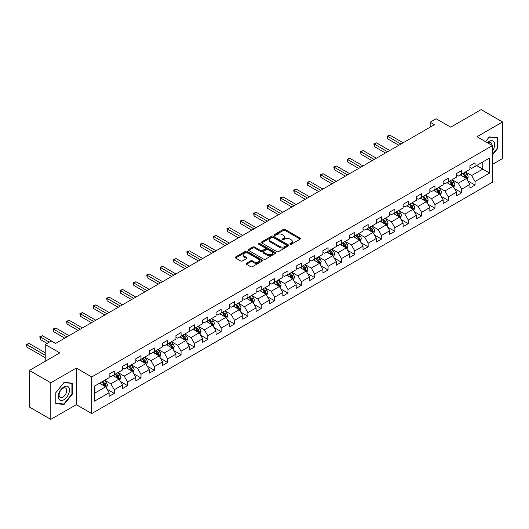 <?xml version="1.0" encoding="UTF-8"?>
<svg xmlns="http://www.w3.org/2000/svg" width="529" height="529" viewBox="0 0 529 529"><rect width="100%" height="100%" fill="white"/><g stroke="black" fill="none" stroke-linecap="round" stroke-linejoin="round"><path stroke-width="0.79" d="M290.057 244.286A0.833 0.483 0 0 0 291.234 244.286L300.168 239.128A1.19 0.688 0 0 0 300.518 238.645A1.19 0.688 0 0 0 300.168 238.156L285.032 229.421A1.19 0.688 0 0 0 283.352 229.421L274.419 234.578A0.833 0.483 0 0 0 274.174 234.916A0.833 0.483 0 0 0 274.419 235.26A0.833 0.483 0 0 0 275.596 235.26L276.753 234.592A3.802 2.195 0 0 1 282.136 234.592L283.399 235.319A3.802 2.195 0 0 1 284.509 236.873A3.802 2.195 0 0 1 283.399 238.427L282.241 239.095A0.833 0.483 0 0 0 281.997 239.432A0.833 0.483 0 0 0 282.241 239.776A0.833 0.483 0 0 0 283.418 239.776L284.576 239.108A3.802 2.195 0 0 1 289.952 239.108L291.214 239.835A3.802 2.195 0 0 1 292.332 241.389A3.802 2.195 0 0 1 291.214 242.943L290.057 243.611A0.833 0.483 0 0 0 289.813 243.948A0.833 0.483 0 0 0 290.057 244.286L290.057 243.611M246.441 263.303A1.19 0.688 0 0 0 246.097 263.792A1.19 0.688 0 0 0 246.441 264.275L250.686 266.728A1.19 0.688 0 0 0 252.373 266.728L262.291 260.995A1.19 0.688 0 0 0 262.642 260.513A1.19 0.688 0 0 0 262.291 260.03L247.155 251.288A1.19 0.688 0 0 0 245.476 251.288L235.557 257.015A1.19 0.688 0 0 0 235.207 257.504A1.19 0.688 0 0 0 235.557 257.987L240.682 260.949A1.19 0.688 0 0 0 242.368 260.949L246.613 258.496A1.19 0.688 0 0 0 246.957 258.013A1.19 0.688 0 0 0 246.613 257.53L244.067 256.056A3.181 1.838 0 0 1 243.135 254.76A3.181 1.838 0 0 1 245.099 253.067A3.181 1.838 0 0 1 248.564 253.464L258.529 259.217A3.181 1.838 0 0 1 259.461 260.513A3.181 1.838 0 0 1 257.497 262.212A3.181 1.838 0 0 1 254.032 261.809L252.373 260.85A1.19 0.688 0 0 0 250.686 260.85L246.441 263.303L246.441 264.275L250.686 261.842L250.686 260.85M492.439 164.407L502.55 158.568L502.55 121.974L481.139 109.609L450.728 127.165L436.167 118.76L430.17 122.219L434.454 124.692L55.505 343.48L51.22 341.007L45.223 344.465L45.223 361.281M50.791 382.791L50.791 419.391L76.321 404.652L76.321 368.058L50.791 382.791L29.379 370.432L59.79 352.876L45.223 344.465M76.321 368.058L91.735 376.959L492.439 145.614L492.439 182.207L91.735 413.552L91.735 376.959M502.55 121.974L477.026 136.713L492.439 145.614M276.839 251.632A1.19 0.688 0 0 0 278.519 251.632L288.437 245.899A1.19 0.688 0 0 0 288.788 245.416A1.19 0.688 0 0 0 288.437 244.934L273.308 236.192A1.19 0.688 0 0 0 271.622 236.192L261.703 241.918A1.19 0.688 0 0 0 261.352 242.408A1.19 0.688 0 0 0 261.703 242.89L276.839 251.632M259.137 244.464A0.833 0.483 0 0 1 259.977 244.583L259.977 243.598L275.364 252.478A1.19 0.688 0 0 1 275.715 252.961A1.19 0.688 0 0 1 275.364 253.451L265.446 259.177A1.19 0.688 0 0 1 263.766 259.177L248.63 250.442L252.875 248.008L252.875 247.017L248.63 249.47A1.19 0.688 0 0 0 248.28 249.953A1.19 0.688 0 0 0 248.63 250.442L248.63 249.47M252.875 248.008A1.19 0.688 0 0 1 254.555 248.008L254.555 247.017A1.19 0.688 0 0 0 252.875 247.017M254.555 247.017L260.691 250.561A1.19 0.688 0 0 0 262.377 250.561L265.194 248.934A1.19 0.688 0 0 0 265.538 248.451A1.19 0.688 0 0 0 265.194 247.962L258.8 244.272A0.833 0.483 0 0 1 258.555 243.935A0.833 0.483 0 0 1 259.071 243.492A0.833 0.483 0 0 1 259.977 243.598M50.791 419.391L29.379 407.026L29.379 370.432M107.116 389.245L114.264 393.378L114.264 389.767L122.49 385.019L122.49 388.63L127.628 385.661L127.628 382.05L135.854 377.303L135.854 380.913L140.992 377.944L140.992 374.334L149.211 369.592L149.211 373.196L154.356 370.234L154.356 366.623L162.575 361.876L162.575 365.486L167.713 362.517L167.713 358.907L175.939 354.159L175.939 357.769L181.077 354.8L181.077 351.19L189.303 346.442L189.303 350.053L194.441 347.09L194.441 343.48L202.667 338.732L202.667 342.342L207.804 339.373L207.804 335.763L216.024 331.015L216.024 334.626L221.168 331.657L221.168 328.046L229.388 323.298L229.388 326.909L234.526 323.946L234.526 320.336L242.751 315.588L242.751 319.199L247.889 316.23L247.889 312.619L256.115 307.871L256.115 311.482L261.253 308.513L261.253 304.902L269.479 300.155L269.479 303.765L274.617 300.796L274.617 297.192L282.836 292.444L282.836 296.055L287.981 293.086L287.981 289.475L296.2 284.728L296.2 288.338L301.338 285.369L301.338 281.759L309.564 277.011L309.564 280.621L314.702 277.652L314.702 274.042L322.928 269.294L322.928 272.904L328.066 269.942L328.066 266.332L336.292 261.584L336.292 265.194L341.43 262.225L341.43 258.615L349.649 253.867L349.649 257.478L354.794 254.509L354.794 250.898L363.013 246.15L363.013 249.761L368.151 246.798L368.151 243.188L376.377 238.44L376.377 242.051L381.515 239.082L381.515 235.471L389.741 230.723L389.741 234.334L394.879 231.365L394.879 227.754L403.105 223.007L403.105 226.617L408.243 223.655L408.243 220.044L416.462 215.296L416.462 218.907L421.606 215.938L421.606 212.327L429.826 207.58L429.826 211.19L434.964 208.221L434.964 204.611L443.19 199.863L443.19 203.473L448.327 200.504L448.327 196.894L456.553 192.146L456.553 195.756L461.691 192.794L461.691 189.184L469.917 184.436L469.917 188.046L475.055 185.077L475.055 181.467L489.616 173.062L489.616 158.026L482.765 161.98L482.765 169.101L489.616 173.062M114.264 393.378L109.126 396.347L109.126 392.736L94.565 401.141L94.565 386.104L109.126 377.699L109.126 374.089L114.264 371.12L114.264 374.73L122.49 369.983L122.49 366.372L127.628 363.41L127.628 367.02L135.854 362.272L135.854 358.662L140.992 355.693L140.992 359.303L149.211 354.556L149.211 350.945L154.356 347.976L154.356 351.587L162.575 346.839L162.575 343.228L167.713 340.266L167.713 343.876L175.939 339.129L175.939 335.518L181.077 332.549L181.077 336.16L189.303 331.412L189.303 327.801L194.441 324.832L194.441 328.443L202.667 323.695L202.667 320.085L207.804 317.116L207.804 320.726L216.024 315.978L216.024 312.368L221.168 309.405L221.168 313.016L229.388 308.268L229.388 304.658L234.526 301.689L234.526 305.299L242.751 300.551L242.751 296.941L247.889 293.972L247.889 297.582L256.115 292.835L256.115 289.224L261.253 286.262L261.253 289.872L269.479 285.124L269.479 281.514L274.617 278.545L274.617 282.155L282.836 277.408L282.836 273.797L287.981 270.828L287.981 274.439L296.2 269.691L296.2 266.08L301.338 263.118L301.338 266.728L309.564 261.981L309.564 258.37L314.702 255.401L314.702 259.012L322.928 254.264L322.928 250.653L328.066 247.684L328.066 251.295L336.292 246.547L336.292 242.937L341.43 239.968L341.43 243.578L349.649 238.83L349.649 235.226L354.794 232.257L354.794 235.868L363.013 231.12L363.013 227.51L368.151 224.541L368.151 228.151L376.377 223.403L376.377 219.793L381.515 216.824L381.515 220.434L389.741 215.687L389.741 212.076L394.879 209.114L394.879 212.724L403.105 207.976L403.105 204.366L408.243 201.397L408.243 205.007L416.462 200.26L416.462 196.649L421.606 193.68L421.606 197.291L429.826 192.543L429.826 188.932L434.964 185.97L434.964 189.58L443.19 184.833L443.19 181.222L448.327 178.253L448.327 181.864L456.553 177.116L456.553 173.505L461.691 170.536L461.691 174.147L469.917 169.399L469.917 165.789L475.055 162.826L475.055 166.43L489.616 158.026M112.895 375.524L119.065 379.081L110.839 383.829L104.669 380.272M109.126 375.722L110.839 376.708L114.264 374.73M110.839 383.829L114.264 389.767M119.065 379.081L122.49 385.019M126.259 367.807L132.422 371.371L124.203 376.119L118.033 372.555M122.49 368.005L124.203 368.997L127.628 367.02M124.203 376.119L127.628 382.05M132.422 371.371L135.854 377.303M139.623 360.097L145.786 363.654L137.566 368.402L131.397 364.845M135.854 360.289L137.566 361.281L140.992 359.303M137.566 368.402L140.992 374.334M145.786 363.654L149.211 369.592M152.98 352.38L159.15 355.938L150.93 360.685L144.761 357.128M149.211 352.579L150.93 353.564L154.356 351.587M150.93 360.685L154.356 366.623M159.15 355.938L162.575 361.876M166.344 344.663L172.514 348.227L164.288 352.975L158.125 349.411M162.575 344.862L164.288 345.854L167.713 343.876M164.288 352.975L167.713 358.907M172.514 348.227L175.939 354.159M179.708 336.947L185.877 340.511L177.651 345.258L171.482 341.694M175.939 337.145L177.651 338.137L181.077 336.16M177.651 345.258L181.077 351.19M185.877 340.511L189.303 346.442M193.072 329.236L199.235 332.794L191.015 337.542L184.846 333.984M189.303 329.435L191.015 330.42L194.441 328.443M191.015 337.542L194.441 343.48M199.235 332.794L202.667 338.732M206.436 321.52L212.598 325.084L204.379 329.832L198.21 326.267M202.667 321.718L204.379 322.71L207.804 320.726M204.379 329.832L207.804 335.763M212.598 325.084L216.024 331.015M219.793 313.803L225.962 317.367L217.743 322.115L211.574 318.551M216.024 314.001L217.743 314.993L221.168 313.016M217.743 322.115L221.168 328.046M225.962 317.367L229.388 323.298M233.157 306.093L239.326 309.65L231.1 314.398L224.937 310.84M229.388 306.291L231.1 307.276L234.526 305.299M231.1 314.398L234.526 320.336M239.326 309.65L242.751 315.588M246.521 298.376L252.69 301.933L244.464 306.681L238.295 303.124M242.751 298.574L244.464 299.559L247.889 297.582M244.464 306.681L247.889 312.619M252.69 301.933L256.115 307.871M259.884 290.659L266.047 294.223L257.828 298.971L251.659 295.407M256.115 290.857L257.828 291.849L261.253 289.872M257.828 298.971L261.253 304.902M266.047 294.223L269.479 300.155M273.248 282.949L279.411 286.506L271.192 291.254L265.022 287.697M269.479 283.147L271.192 284.133L274.617 282.155M271.192 291.254L274.617 297.192M279.411 286.506L282.836 292.444M286.606 275.232L292.775 278.79L284.549 283.537L278.386 279.98M282.836 275.43L284.549 276.416L287.981 274.439M284.549 283.537L287.981 289.475M292.775 278.79L296.2 284.728M299.969 267.515L306.139 271.079L297.913 275.827L291.75 272.263M296.2 267.714L297.913 268.706L301.338 266.728M297.913 275.827L301.338 281.759M306.139 271.079L309.564 277.011M313.333 259.805L319.503 263.363L311.277 268.11L305.107 264.546M309.564 259.997L311.277 260.989L314.702 259.012M311.277 268.11L314.702 274.042M319.503 263.363L322.928 269.294M326.697 252.088L332.86 255.646L324.641 260.394L318.471 256.836M322.928 252.287L324.641 253.272L328.066 251.295M324.641 260.394L328.066 266.332M332.86 255.646L336.292 261.584M340.061 244.372L346.224 247.936L338.005 252.683L331.835 249.119M336.292 244.57L338.005 245.562L341.43 243.578M338.005 252.683L341.43 258.615M346.224 247.936L349.649 253.867M353.418 236.655L359.588 240.219L351.362 244.967L345.199 241.403M349.649 236.853L351.362 237.845L354.794 235.868M351.362 244.967L354.794 250.898M359.588 240.219L363.013 246.15M366.782 228.945L372.952 232.502L364.726 237.25L358.563 233.692M363.013 229.143L364.726 230.128L368.151 228.151M364.726 237.25L368.151 243.188M372.952 232.502L376.377 238.44M380.146 221.228L386.315 224.792L378.09 229.533L371.92 225.976M376.377 221.426L378.09 222.418L381.515 220.434M378.09 229.533L381.515 235.471M386.315 224.792L389.741 230.723M393.51 213.511L399.673 217.075L391.453 221.823L385.284 218.259M389.741 213.709L391.453 214.701L394.879 212.724M391.453 221.823L394.879 227.754M399.673 217.075L403.105 223.007M406.874 205.801L413.037 209.358L404.817 214.106L398.648 210.549M403.105 205.999L404.817 206.984L408.243 205.007M404.817 214.106L408.243 220.044M413.037 209.358L416.462 215.296M420.231 198.084L426.4 201.642L418.174 206.389L412.012 202.832M416.462 198.282L418.174 199.268L421.606 197.291M418.174 206.389L421.606 212.327M426.4 201.642L429.826 207.58M433.595 190.367L439.764 193.931L431.538 198.679L425.376 195.115M429.826 190.566L431.538 191.558L434.964 189.58M431.538 198.679L434.964 204.611M439.764 193.931L443.19 199.863M446.959 182.657L453.128 186.215L444.902 190.962L438.733 187.405M443.19 182.849L444.902 183.841L448.327 181.864M444.902 190.962L448.327 196.894M453.128 186.215L456.553 192.146M460.323 174.94L466.485 178.498L458.266 183.246L452.097 179.688M456.553 175.139L458.266 176.124L461.691 174.147M458.266 183.246L461.691 189.184M466.485 178.498L469.917 184.436M476.596 165.544L482.765 169.101L471.63 175.535L465.46 171.971M469.917 167.422L471.63 168.414L475.055 166.43M471.63 175.535L475.055 181.467M76.321 404.652L91.735 413.552M430.17 122.219L430.17 127.165M94.565 393.226L105.701 386.798L99.531 383.241M105.701 386.798L109.126 392.736M467.901 180.951L475.055 185.077M454.537 188.661L461.691 192.794M441.179 196.378L448.327 200.504M427.816 204.095L434.964 208.221M414.452 211.805L421.606 215.938M401.088 219.522L408.243 223.655M387.724 227.239L394.879 231.365M374.367 234.949L381.515 239.082M361.003 242.666L368.151 246.798M347.639 250.382L354.794 254.509M334.275 258.099L341.43 262.225M320.911 265.809L328.066 269.942M307.554 273.526L314.702 277.652M294.19 281.243L301.338 285.369M280.826 288.953L287.981 293.086M267.462 296.67L274.617 300.796M254.099 304.387L261.253 308.513M240.741 312.097L247.889 316.23M227.377 319.814L234.526 323.946M214.014 327.53L221.168 331.657M200.65 335.241L207.804 339.373M187.286 342.957L194.441 347.09M173.929 350.674L181.077 354.8M160.565 358.391L167.713 362.517M147.201 366.101L154.356 370.234M133.837 373.818L140.992 377.944M120.473 381.535L127.628 385.661M492.439 155.017L497.538 148.675L497.538 137.652L489.272 136.918L485.503 141.607M55.803 403.706L64.069 404.447L72.334 394.165L72.334 383.141L64.069 382.407L55.803 392.69L55.803 403.706M497.108 148.431L497.538 148.675M71.911 393.92L72.334 394.165M63.196 403.944L64.069 404.447M290.388 244.405L291.214 243.929A3.802 2.195 0 0 0 292.332 242.375L292.332 241.389M284.509 236.873L284.509 237.865A3.802 2.195 0 0 1 283.399 239.412L282.572 239.888M300.155 239.141L285.032 230.413A1.19 0.688 0 0 0 283.352 230.413L274.749 235.379M288.424 245.912L273.308 237.184A1.19 0.688 0 0 0 271.622 237.184L261.716 242.904M286.341 245.754A0.833 0.483 0 0 0 286.579 245.416A0.833 0.483 0 0 0 286.341 245.079L273.057 237.409A0.833 0.483 0 0 0 271.88 237.409L270.656 238.11A3.802 2.195 0 0 0 269.545 239.663A3.802 2.195 0 0 0 270.656 241.217L279.735 246.461A3.802 2.195 0 0 0 285.118 246.461L286.341 245.754L286.341 246.745A0.833 0.483 0 0 0 286.579 246.408L286.579 245.416M269.545 239.663L269.545 240.655A3.802 2.195 0 0 0 270.656 242.209L270.656 241.217M286.341 246.745L285.118 247.446A3.802 2.195 0 0 1 279.735 247.446L270.656 242.209M254.555 248.008L260.691 251.553A1.19 0.688 0 0 0 262.377 251.553L265.194 249.926A1.19 0.688 0 0 0 265.538 249.437L265.538 248.451M259.977 244.583L275.351 253.457M267.066 254.237A3.181 1.838 0 0 0 270.531 254.634A3.181 1.838 0 0 0 272.495 252.941A3.181 1.838 0 0 0 271.562 251.639L268.051 249.615A1.19 0.688 0 0 0 266.371 249.615L263.554 251.242A1.19 0.688 0 0 0 263.204 251.725A1.19 0.688 0 0 0 263.554 252.214L267.066 254.237L267.066 255.229A3.181 1.838 0 0 0 270.531 255.626A3.181 1.838 0 0 0 272.495 253.927L272.495 252.941M263.204 251.725L263.204 252.717A1.19 0.688 0 0 0 263.554 253.199L263.554 252.214M267.066 255.229L263.554 253.199M259.461 260.513L259.461 261.505A3.181 1.838 0 0 1 257.497 263.197A3.181 1.838 0 0 1 254.032 262.801L252.373 261.842A1.19 0.688 0 0 0 250.686 261.842M243.135 254.76L243.135 255.752A3.181 1.838 0 0 0 244.067 257.048L244.067 256.056M246.593 258.509L244.067 257.048M262.291 260.03L262.291 260.995L247.155 252.28A1.19 0.688 0 0 0 245.476 252.28L235.57 258L235.557 257.015M467.167 179.675L468.185 177.103A3.207 1.851 -120 0 0 467.16 174.372L465.394 172.011M462.313 176.084L461.109 174.484M403.105 142.797L389.853 135.146L387.711 136.383L387.711 138.856L398.82 145.27M465.989 178.213L466.452 177.241A3.207 1.851 -120 0 0 465.533 175.311L463.761 172.95M462.961 173.413L464.918 176.031A1.633 0.946 60 0 1 465.216 176.527L466.452 177.241M462.736 173.545L464.502 175.906A3.207 1.851 60 0 1 465.421 177.837M387.711 138.856L387.241 136.105L400.962 144.033M387.241 136.105L389.853 135.146M492.439 151.056A7.875 4.543 120 0 0 493.921 148.272A7.875 4.543 120 0 0 493.431 141.303A7.875 4.543 120 0 0 487.401 142.698M496.579 137.566L497.108 137.877L497.108 148.556L492.439 154.362M485.523 141.613L489.1 137.163L497.108 137.877M491.897 145.296A5.389 3.114 120 0 0 490.786 142.585A5.389 3.114 120 0 0 487.877 142.975M63.897 399.759A7.875 4.543 120 0 0 69.464 390.111A7.875 4.543 120 0 0 63.897 386.897A7.875 4.543 120 0 0 58.329 396.538A7.875 4.543 120 0 0 63.897 399.759M62.885 397.14A5.389 3.114 120 0 0 66.409 392.392A5.389 3.114 120 0 0 65.583 388.074A5.389 3.114 120 0 0 62.885 388.339A5.389 3.114 120 0 0 59.367 393.093A5.389 3.114 120 0 0 60.187 397.411A5.389 3.114 120 0 0 62.885 397.14M55.889 392.611L63.897 382.646L71.911 383.366L71.911 394.045L63.897 404.004L55.889 403.29L55.889 392.611M71.375 383.056L71.911 383.366M453.803 187.385L454.821 184.819A3.207 1.851 -120 0 0 453.796 182.088L452.031 179.728M448.949 183.801L447.746 182.201M389.741 150.507L376.489 142.856L374.347 144.093L374.347 146.566L385.456 152.98M452.632 185.93L453.089 184.958A3.207 1.851 -120 0 0 452.169 183.027L450.404 180.667M449.597 181.13L451.561 183.748A1.633 0.946 60 0 1 451.859 184.244L453.089 184.958M449.372 181.262L451.144 183.623A3.207 1.851 60 0 1 452.064 185.553M374.347 146.566L373.877 143.822L387.598 151.744M373.877 143.822L376.489 142.856M440.439 195.102L441.457 192.536A3.207 1.851 -120 0 0 440.432 189.799L438.667 187.445M435.585 191.518L434.382 189.911M376.377 158.224L363.125 150.573L360.983 151.81L360.983 154.283L372.092 160.697M439.268 193.64L439.725 192.668A3.207 1.851 -120 0 0 438.805 190.744L437.04 188.384M436.233 188.846L438.197 191.465A1.633 0.946 60 0 1 438.495 191.961L439.725 192.668M436.008 188.972L437.781 191.333A3.207 1.851 60 0 1 438.7 193.264M360.983 154.283L360.514 151.539L374.234 159.46M360.514 151.539L363.125 150.573M427.075 202.819L428.093 200.246A3.207 1.851 -120 0 0 427.075 197.515L425.303 195.155M422.221 199.235L421.018 197.628M363.013 165.941L349.762 158.29L347.619 159.527L347.619 162L358.728 168.414M425.905 201.357L426.361 200.385A3.207 1.851 -120 0 0 425.442 198.454L423.676 196.094M422.869 196.563L424.833 199.175A1.633 0.946 60 0 1 425.131 199.678L426.361 200.385M422.651 196.689L424.417 199.049A3.207 1.851 60 0 1 425.336 200.98M347.619 162L347.15 159.255L360.871 167.177M347.15 159.255L349.762 158.29M413.718 210.529L414.736 207.963A3.207 1.851 -120 0 0 413.711 205.232L411.939 202.871M408.857 206.945L407.661 205.345M349.649 173.651L336.398 166L334.262 167.237L334.262 169.71L345.371 176.124M412.541 209.074L413.004 208.102A3.207 1.851 -120 0 0 412.084 206.171L410.312 203.81M409.512 204.273L411.469 206.892A1.633 0.946 60 0 1 411.767 207.388L413.004 208.102M409.287 204.406L411.053 206.766A3.207 1.851 60 0 1 411.972 208.697M334.262 169.71L333.786 166.966L347.513 174.887M333.786 166.966L336.398 166M400.354 218.246L401.372 215.68A3.207 1.851 -120 0 0 400.347 212.942L398.582 210.588M395.5 214.662L394.297 213.061M336.292 181.368L323.04 173.717L320.898 174.954L320.898 177.427L332.007 183.841M399.177 216.784L399.64 215.819A3.207 1.851 -120 0 0 398.721 213.888L396.948 211.527M396.148 211.99L398.106 214.609A1.633 0.946 60 0 1 398.403 215.105L399.64 215.819M395.923 212.116L397.689 214.476A3.207 1.851 60 0 1 398.608 216.407M320.898 177.427L320.429 174.682L334.149 182.604M320.429 174.682L323.04 173.717M386.99 225.962L388.008 223.397A3.207 1.851 -120 0 0 386.983 220.659L385.218 218.298M382.136 222.378L380.933 220.772M322.928 189.084L309.677 181.434L307.534 182.67L307.534 185.143L318.643 191.558M385.82 224.501L386.276 223.529A3.207 1.851 -120 0 0 385.357 221.598L383.591 219.237M382.784 219.707L384.748 222.325A1.633 0.946 60 0 1 385.046 222.821L386.276 223.529M382.56 219.833L384.332 222.193A3.207 1.851 60 0 1 385.251 224.124M307.534 185.143L307.065 182.399L320.786 190.321M307.065 182.399L309.677 181.434M373.626 233.673L374.644 231.107A3.207 1.851 -120 0 0 373.619 228.376L371.854 226.015M368.773 230.089L367.569 228.488M309.564 196.795L296.313 189.151L294.17 190.38L294.17 192.854L305.279 199.268M372.456 232.218L372.912 231.246A3.207 1.851 -120 0 0 371.993 229.315L370.227 226.954M369.421 227.417L371.384 230.036A1.633 0.946 60 0 1 371.682 230.532L372.912 231.246M369.196 227.549L370.968 229.91A3.207 1.851 60 0 1 371.887 231.841M294.17 192.854L293.701 190.109L307.422 198.031M293.701 190.109L296.313 189.151M360.262 241.389L361.281 238.824A3.207 1.851 -120 0 0 360.262 236.093L358.49 233.732M355.409 237.805L354.212 236.205M296.2 204.511L282.949 196.861L280.806 198.097L280.806 200.57L291.915 206.984M359.092 239.935L359.548 238.963A3.207 1.851 -120 0 0 358.629 237.032L356.863 234.671M356.057 235.134L358.021 237.752A1.633 0.946 60 0 1 358.318 238.248L359.548 238.963M355.838 235.266L357.604 237.62A3.207 1.851 60 0 1 358.523 239.551M280.806 200.57L280.337 197.826L294.058 205.748M280.337 197.826L282.949 196.861M346.905 249.106L347.923 246.54A3.207 1.851 -120 0 0 346.898 243.803L345.126 241.442M342.045 245.522L340.848 243.915M282.836 212.228L269.585 204.578L267.449 205.814L267.449 208.287L278.558 214.701M345.728 247.645L346.191 246.673A3.207 1.851 -120 0 0 345.272 244.742L343.5 242.381M342.699 242.851L344.657 245.469A1.633 0.946 60 0 1 344.954 245.965L346.191 246.673M342.475 242.976L344.24 245.337A3.207 1.851 60 0 1 345.159 247.268M267.449 208.287L266.973 205.543L280.701 213.465M266.973 205.543L269.585 204.578M333.541 256.823L334.559 254.251A3.207 1.851 -120 0 0 333.534 251.52L331.769 249.159M328.688 253.232L327.484 251.632M269.479 219.945L256.228 212.294L254.085 213.531L254.085 216.004L265.194 222.418M332.364 255.362L332.827 254.389A3.207 1.851 -120 0 0 331.908 252.459L330.136 250.098M329.336 250.561L331.293 253.179A1.633 0.946 60 0 1 331.59 253.675L332.827 254.389M329.111 250.693L330.876 253.054A3.207 1.851 60 0 1 331.795 254.985M254.085 216.004L253.616 213.253L267.337 221.182M253.616 213.253L256.228 212.294M320.177 264.533L321.196 261.967A3.207 1.851 -120 0 0 320.171 259.236L318.405 256.876M315.324 260.949L314.12 259.349M256.115 227.655L242.864 220.004L240.721 221.241L240.721 223.714L251.83 230.128M319.007 263.078L319.463 262.106A3.207 1.851 -120 0 0 318.544 260.175L316.778 257.815M315.972 258.278L317.936 260.896A1.633 0.946 60 0 1 318.233 261.392L319.463 262.106M315.747 258.41L317.519 260.771A3.207 1.851 60 0 1 318.438 262.701M240.721 223.714L240.252 220.97L253.973 228.892M240.252 220.97L242.864 220.004M306.813 272.25L307.832 269.684A3.207 1.851 -120 0 0 306.807 266.947L305.041 264.586M301.96 268.666L300.756 267.059M242.751 235.372L229.5 227.721L227.358 228.958L227.358 231.431L238.467 237.845M305.643 270.788L306.099 269.816A3.207 1.851 -120 0 0 305.18 267.886L303.415 265.532M302.608 265.994L304.572 268.613A1.633 0.946 60 0 1 304.869 269.109L306.099 269.816M302.383 266.12L304.155 268.481A3.207 1.851 60 0 1 305.074 270.412M227.358 231.431L226.888 228.687L240.609 236.608M226.888 228.687L229.5 227.721M293.45 279.967L294.468 277.394A3.207 1.851 -120 0 0 293.45 274.663L291.677 272.303M288.596 276.383L287.399 274.776M229.388 243.089L216.136 235.438L213.994 236.675L213.994 239.148L225.103 245.562M292.279 278.505L292.735 277.533A3.207 1.851 -120 0 0 291.816 275.602L290.051 273.242M289.244 273.705L291.208 276.323A1.633 0.946 60 0 1 291.505 276.826L292.735 277.533M289.026 273.837L290.791 276.198A3.207 1.851 60 0 1 291.71 278.128M213.994 239.148L213.524 236.403L227.245 244.325M213.524 236.403L216.136 235.438M280.092 287.677L281.111 285.111A3.207 1.851 -120 0 0 280.086 282.38L278.314 280.02M275.232 284.093L274.035 282.493M216.024 250.799L202.772 243.148L200.636 244.385L200.636 246.858L211.745 253.272M278.915 286.222L279.378 285.25A3.207 1.851 -120 0 0 278.459 283.319L276.687 280.959M275.887 281.421L277.844 284.04A1.633 0.946 60 0 1 278.142 284.536L279.378 285.25M275.662 281.554L277.427 283.914A3.207 1.851 60 0 1 278.347 285.845M200.636 246.858L200.16 244.114L213.888 252.035M200.16 244.114L202.772 243.148M266.728 295.394L267.747 292.828A3.207 1.851 -120 0 0 266.722 290.09L264.956 287.736M261.875 291.81L260.671 290.209M202.667 258.516L189.415 250.865L187.273 252.102L187.273 254.575L198.382 260.989M265.551 293.932L266.014 292.967A3.207 1.851 -120 0 0 265.095 291.036L263.323 288.675M262.523 289.138L264.48 291.757A1.633 0.946 60 0 1 264.778 292.253L266.014 292.967M262.298 289.264L264.064 291.624A3.207 1.851 60 0 1 264.983 293.555M187.273 254.575L186.803 251.83L200.524 259.752M186.803 251.83L189.415 250.865M253.365 303.11L254.383 300.545A3.207 1.851 -120 0 0 253.358 297.807L251.592 295.447M248.511 299.526L247.308 297.92M189.303 266.232L176.051 258.582L173.909 259.818L173.909 262.291L185.018 268.706M252.194 301.649L252.65 300.677A3.207 1.851 -120 0 0 251.731 298.746L249.966 296.385M249.159 296.855L251.123 299.474A1.633 0.946 60 0 1 251.42 299.969L252.65 300.677M248.934 296.981L250.706 299.341A3.207 1.851 60 0 1 251.625 301.272M173.909 262.291L173.439 259.547L187.16 267.469M173.439 259.547L176.051 258.582M240.001 310.821L241.019 308.255A3.207 1.851 -120 0 0 239.994 305.524L238.229 303.163M235.147 307.237L233.944 305.636M175.939 273.943L162.687 266.299L160.545 267.529L160.545 270.002L171.654 276.416M238.83 309.366L239.287 308.394A3.207 1.851 -120 0 0 238.367 306.463L236.602 304.102M235.795 304.565L237.759 307.184A1.633 0.946 60 0 1 238.057 307.68L239.287 308.394M235.57 304.697L237.342 307.058A3.207 1.851 60 0 1 238.262 308.989M160.545 270.002L160.075 267.257L173.796 275.179M160.075 267.257L162.687 266.299M226.637 318.537L227.655 315.972A3.207 1.851 -120 0 0 226.637 313.241L224.865 310.88M221.783 314.953L220.586 313.353M162.575 281.659L149.323 274.009L147.181 275.245L147.181 277.718L158.29 284.133M225.466 317.076L225.923 316.111A3.207 1.851 -120 0 0 225.004 314.18L223.238 311.819M222.431 312.282L224.395 314.9A1.633 0.946 60 0 1 224.693 315.396L225.923 316.111M222.213 312.408L223.979 314.768A3.207 1.851 60 0 1 224.898 316.699M147.181 277.718L146.712 274.974L160.432 282.896M146.712 274.974L149.323 274.009M213.28 326.254L214.298 323.688A3.207 1.851 -120 0 0 213.273 320.951L211.501 318.59M208.419 322.67L207.223 321.063M149.211 289.376L135.96 281.726L133.824 282.962L133.824 285.435L144.933 291.849M212.103 324.793L212.565 323.821A3.207 1.851 -120 0 0 211.646 321.89L209.874 319.529M209.074 319.999L211.031 322.617A1.633 0.946 60 0 1 211.329 323.113L212.565 323.821M208.849 320.124L210.615 322.485A3.207 1.851 60 0 1 211.534 324.416M133.824 285.435L133.348 282.691L147.075 290.613M133.348 282.691L135.96 281.726M199.916 333.971L200.934 331.399A3.207 1.851 -120 0 0 199.909 328.668L198.144 326.307M195.062 330.38L193.859 328.78M135.854 297.093L122.602 289.442L120.46 290.679L120.46 293.152L131.569 299.559M198.739 332.51L199.202 331.538A3.207 1.851 -120 0 0 198.282 329.607L196.51 327.246M195.71 327.709L197.667 330.327A1.633 0.946 60 0 1 197.965 330.823L199.202 331.538M195.485 327.841L197.251 330.202A3.207 1.851 60 0 1 198.17 332.133M120.46 293.152L119.99 290.401L133.711 298.33M119.99 290.401L122.602 289.442M186.552 341.681L187.57 339.115A3.207 1.851 -120 0 0 186.545 336.384L184.78 334.024M181.698 338.097L180.495 336.497M122.49 304.803L109.238 297.153L107.096 298.389L107.096 300.862L118.205 307.276M185.381 340.226L185.838 339.254A3.207 1.851 -120 0 0 184.919 337.323L183.153 334.963M182.346 335.426L184.31 338.044A1.633 0.946 60 0 1 184.608 338.54L185.838 339.254M182.121 335.558L183.894 337.912A3.207 1.851 60 0 1 184.813 339.843M107.096 300.862L106.627 298.118L120.347 306.04M106.627 298.118L109.238 297.153M173.188 349.398L174.206 346.832A3.207 1.851 -120 0 0 173.181 344.095L171.416 341.734M168.334 345.814L167.131 344.207M109.126 312.52L95.875 304.869L93.732 306.106L93.732 308.579L104.841 314.993M172.018 347.937L172.474 346.964A3.207 1.851 -120 0 0 171.555 345.034L169.789 342.68M168.982 343.142L170.946 345.761A1.633 0.946 60 0 1 171.244 346.257L172.474 346.964M168.758 343.268L170.53 345.629A3.207 1.851 60 0 1 171.449 347.56M93.732 308.579L93.263 305.835L106.984 313.757M93.263 305.835L95.875 304.869M159.824 357.115L160.849 354.542A3.207 1.851 -120 0 0 159.824 351.811L158.052 349.451M154.971 353.531L153.774 351.924M95.762 320.237L82.511 312.586L80.368 313.823L80.368 316.296L91.477 322.71M158.654 355.653L159.11 354.681A3.207 1.851 -120 0 0 158.191 352.75L156.425 350.39M155.619 350.853L157.582 353.471A1.633 0.946 60 0 1 157.88 353.974L159.11 354.681M155.4 350.985L157.166 353.346A3.207 1.851 60 0 1 158.085 355.276M80.368 316.296L79.899 313.552L93.62 321.473M79.899 313.552L82.511 312.586M146.467 364.825L147.485 362.259A3.207 1.851 -120 0 0 146.46 359.528L144.688 357.168M141.607 361.241L140.41 359.641M82.398 327.947L69.147 320.296L67.011 321.533L67.011 324.006L78.12 330.42M145.29 363.37L145.753 362.398A3.207 1.851 -120 0 0 144.834 360.467L143.061 358.107M142.261 358.569L144.219 361.188A1.633 0.946 60 0 1 144.516 361.684L145.753 362.398M142.037 358.702L143.802 361.062A3.207 1.851 60 0 1 144.721 362.993M67.011 324.006L66.535 321.262L80.263 329.183M66.535 321.262L69.147 320.296M133.103 372.542L134.121 369.976A3.207 1.851 -120 0 0 133.096 367.238L131.331 364.884M128.249 368.958L127.046 367.351M69.041 335.664L55.79 328.013L53.647 329.25L53.647 331.723L64.756 338.137M131.926 371.08L132.389 370.115A3.207 1.851 -120 0 0 131.47 368.184L129.704 365.823M128.897 366.286L130.855 368.905A1.633 0.946 60 0 1 131.152 369.401L132.389 370.115M128.673 366.412L130.438 368.773A3.207 1.851 60 0 1 131.357 370.703M53.647 331.723L53.178 328.978L66.899 336.9M53.178 328.978L55.79 328.013M119.739 380.258L120.757 377.693A3.207 1.851 -120 0 0 119.733 374.955L117.967 372.595M114.886 376.674L113.682 375.068M55.677 343.381L42.426 335.73L40.283 336.966L40.283 339.439L47.107 343.381M118.569 378.797L119.025 377.825A3.207 1.851 -120 0 0 118.106 375.894L116.34 373.534M115.534 374.003L117.498 376.615A1.633 0.946 60 0 1 117.795 377.117L119.025 377.825M115.309 374.129L117.081 376.489A3.207 1.851 60 0 1 118 378.42M40.283 339.439L39.814 336.695L49.25 342.144M39.814 336.695L42.426 335.73M106.375 387.969L107.394 385.403A3.207 1.851 -120 0 0 106.369 382.672L104.603 380.311M101.522 384.385L100.318 382.784M45.223 352.777L29.062 343.44L26.919 344.677L26.919 347.15L45.223 357.723M105.205 386.514L105.661 385.542A3.207 1.851 -120 0 0 104.742 383.611L102.976 381.25M102.17 381.713L104.134 384.332A1.633 0.946 60 0 1 104.431 384.828L105.661 385.542M101.945 381.845L103.717 384.206A3.207 1.851 60 0 1 104.636 386.137M26.919 347.15L26.45 344.405L45.223 355.25M26.45 344.405L29.062 343.44M291.214 243.929L291.214 242.943M282.241 239.776L282.241 239.095M283.399 239.412L283.399 238.427M274.419 235.26L274.419 234.578M283.352 230.413L283.352 229.421M285.032 230.413L285.032 229.421M300.168 239.128L300.168 238.156M261.703 242.89L261.703 241.918M271.622 237.184L271.622 236.192M273.308 237.184L273.308 236.192M288.437 245.899L288.437 244.934M279.735 247.446L279.735 246.461M285.118 247.446L285.118 246.461M260.691 251.553L260.691 250.561M262.377 251.553L262.377 250.561M265.194 249.926L265.194 248.934M275.364 253.451L275.364 252.478M252.373 261.842L252.373 260.85M254.032 262.801L254.032 261.809M246.613 258.496L246.613 257.53M245.476 252.28L245.476 251.288M247.155 252.28L247.155 251.288M466.175 178.319L468.165 177.169M465.533 175.311L467.16 174.372M463.252 176.626L464.502 175.906M452.811 186.029L454.801 184.879M452.169 183.027L453.796 182.088M449.888 184.343L451.144 183.623M439.447 193.746L441.437 192.596M438.805 190.744L440.432 189.799M436.524 192.06L437.781 191.333M426.083 201.463L428.073 200.312M425.442 198.454L427.075 197.515M423.16 199.777L424.417 199.049M412.719 209.173L414.71 208.029M412.084 206.171L413.711 205.232M409.796 207.487L411.053 206.766M399.362 216.89L401.352 215.739M398.721 213.888L400.347 212.942M396.439 215.204L397.689 214.476M385.998 224.607L387.988 223.456M385.357 221.598L386.983 220.659M383.075 222.921L384.332 222.193M372.634 232.324L374.625 231.173M371.993 229.315L373.619 228.376M369.711 230.631L370.968 229.91M359.27 240.034L361.261 238.883M358.629 237.032L360.262 236.093M356.348 238.348L357.604 237.62M345.906 247.751L347.903 246.6M345.272 244.742L346.898 243.803M342.984 246.064L344.24 245.337M332.549 255.467L334.54 254.317M331.908 252.459L333.534 251.52M329.627 253.775L330.876 253.054M319.185 263.178L321.176 262.027M318.544 260.175L320.171 259.236M316.263 261.491L317.519 260.771M305.822 270.894L307.812 269.744M305.18 267.886L306.807 266.947M302.899 269.208L304.155 268.481M292.458 278.611L294.448 277.461M291.816 275.602L293.45 274.663M289.535 276.925L290.791 276.198M279.094 286.321L281.091 285.177M278.459 283.319L280.086 282.38M276.171 284.635L277.427 283.914M265.737 294.038L267.727 292.887M265.095 291.036L266.722 290.09M262.814 292.352L264.064 291.624M252.373 301.755L254.363 300.604M251.731 298.746L253.358 297.807M249.45 300.069L250.706 299.341M239.009 309.472L240.999 308.321M238.367 306.463L239.994 305.524M236.086 307.779L237.342 307.058M225.645 317.182L227.635 316.031M225.004 314.18L226.637 313.241M222.722 315.496L223.979 314.768M212.281 324.899L214.278 323.748M211.646 321.89L213.273 320.951M209.358 323.212L210.615 322.485M198.924 332.615L200.914 331.465M198.282 329.607L199.909 328.668M196.001 330.923L197.251 330.202M185.56 340.326L187.55 339.175M184.919 337.323L186.545 336.384M182.637 338.639L183.894 337.912M172.196 348.042L174.186 346.892M171.555 345.034L173.181 344.095M169.273 346.356L170.53 345.629M158.832 355.759L160.823 354.609M158.191 352.75L159.824 351.811M155.91 354.073L157.166 353.346M145.468 363.469L147.465 362.325M144.834 360.467L146.46 359.528M142.546 361.783L143.802 361.062M132.111 371.186L134.102 370.036M131.47 368.184L133.096 367.238M129.188 369.5L130.438 368.773M118.747 378.903L120.738 377.752M118.106 375.894L119.733 374.955M115.825 377.217L117.081 376.489M105.383 386.613L107.374 385.469M104.742 383.611L106.369 382.672M102.461 384.927L103.717 384.206"/></g></svg>
